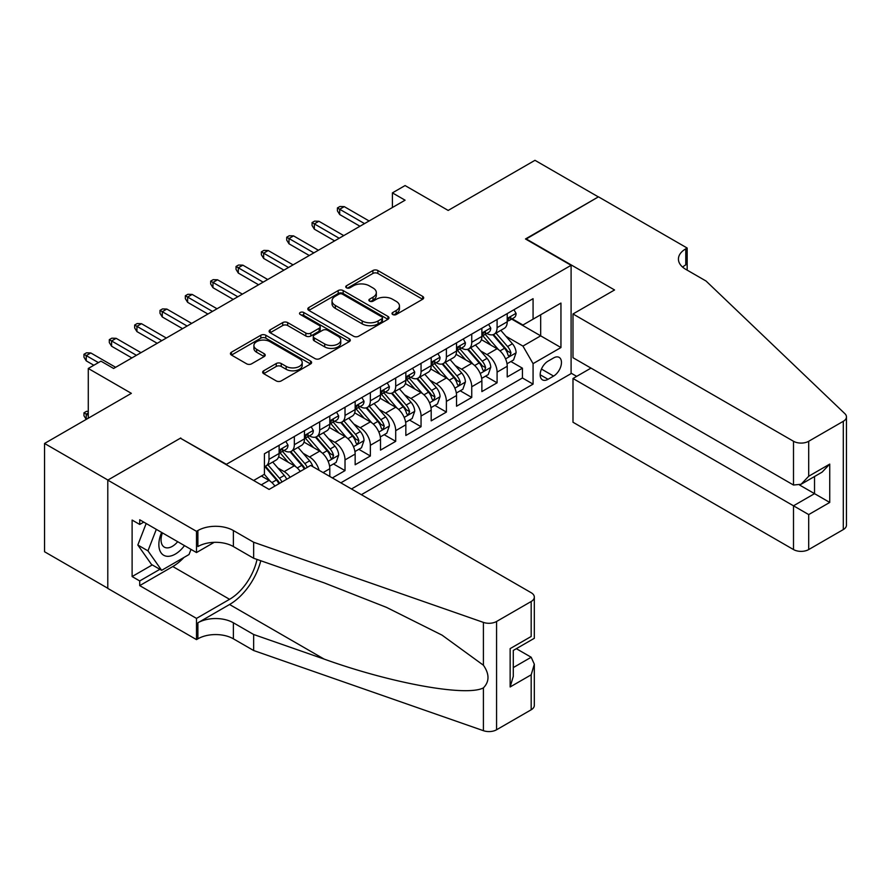 <?xml version="1.0" encoding="UTF-8"?>
<svg xmlns="http://www.w3.org/2000/svg" width="891" height="891" viewBox="0 0 891 891"><rect width="100%" height="100%" fill="white"/><g stroke="black" fill="none" stroke-linecap="round" stroke-linejoin="round"><path stroke-width="1.34" d="M392.731 314.523A2.461 1.426 0 0 0 396.217 314.523L422.657 299.253A3.519 2.027 0 0 0 423.682 297.817A3.519 2.027 0 0 0 422.657 296.38L377.873 270.53A3.519 2.027 0 0 0 372.895 270.53L346.465 285.788A2.461 1.426 0 0 0 345.741 286.802A2.461 1.426 0 0 0 346.465 287.804A2.461 1.426 0 0 0 349.951 287.804L353.371 285.833A11.26 6.504 0 0 1 369.286 285.833L373.017 287.982A11.26 6.504 0 0 1 376.314 292.582A11.26 6.504 0 0 1 373.017 297.171L369.598 299.153A2.461 1.426 0 0 0 368.874 300.156A2.461 1.426 0 0 0 369.598 301.158A2.461 1.426 0 0 0 373.084 301.158L376.503 299.187A11.26 6.504 0 0 1 392.43 299.187L396.161 301.336A11.26 6.504 0 0 1 399.458 305.936A11.26 6.504 0 0 1 396.161 310.536L392.731 312.507A2.461 1.426 0 0 0 392.018 313.509A2.461 1.426 0 0 0 392.731 314.523L392.731 312.507M263.68 370.79A3.519 2.027 0 0 0 262.656 372.226A3.519 2.027 0 0 0 263.68 373.663L276.243 380.914A3.519 2.027 0 0 0 281.222 380.914L310.58 363.962A3.519 2.027 0 0 0 311.605 362.526A3.519 2.027 0 0 0 310.58 361.089L265.796 335.239A3.519 2.027 0 0 0 260.818 335.239L231.46 352.19A3.519 2.027 0 0 0 230.435 353.627A3.519 2.027 0 0 0 231.46 355.064L246.64 363.818A3.519 2.027 0 0 0 251.618 363.818L264.181 356.567A3.519 2.027 0 0 0 265.206 355.13A3.519 2.027 0 0 0 264.181 353.694L256.653 349.35A9.411 5.435 0 0 1 253.902 345.508A9.411 5.435 0 0 1 259.704 340.485A9.411 5.435 0 0 1 269.962 341.665L299.443 358.683A9.411 5.435 0 0 1 302.205 362.526A9.411 5.435 0 0 1 296.391 367.549A9.411 5.435 0 0 1 286.134 366.368L281.222 363.528A3.519 2.027 0 0 0 276.243 363.528L263.68 370.79L263.68 373.663M180.784 438.417L226.403 464.311L571.098 265.306L525.478 238.966L598.34 196.9L534.979 160.313L448.173 210.432L405.082 185.562L392.408 192.879L405.082 200.197L113.614 368.473L100.939 361.156L88.276 368.473L88.276 418.224M180.784 437.982L107.911 480.049L44.55 443.462L131.356 393.343L88.276 368.473M353.616 336.241A3.519 2.027 0 0 0 358.594 336.241L387.953 319.29A3.519 2.027 0 0 0 388.977 317.853A3.519 2.027 0 0 0 387.953 316.416L343.169 290.566A3.519 2.027 0 0 0 338.19 290.566L308.832 307.518A3.519 2.027 0 0 0 307.807 308.954A3.519 2.027 0 0 0 308.832 310.391L353.616 336.241M301.236 315.046A2.461 1.426 0 0 1 303.731 315.403L303.731 312.474L349.261 338.758A3.519 2.027 0 0 1 350.297 340.195A3.519 2.027 0 0 1 349.261 341.632L319.902 358.572A3.519 2.027 0 0 1 314.935 358.572L270.151 332.722L270.151 329.848A3.519 2.027 0 0 0 269.115 331.285A3.519 2.027 0 0 0 270.151 332.722M270.151 329.848L282.714 322.598A3.519 2.027 0 0 1 287.693 322.598L305.847 333.078A3.519 2.027 0 0 0 310.825 333.078L319.156 328.267A3.519 2.027 0 0 0 320.192 326.83A3.519 2.027 0 0 0 319.156 325.393L300.256 314.478A2.461 1.426 0 0 1 299.532 313.476A2.461 1.426 0 0 1 301.047 312.162A2.461 1.426 0 0 1 303.731 312.474M107.789 588.26L44.55 551.752L44.55 443.462M332.343 477.921L345.017 470.615L333.479 463.955M328.512 438.695L334.882 442.37A14.334 8.275 60 0 1 345.017 459.923L355.153 454.076L355.153 464.757L370.366 455.98L358.828 449.32M353.861 424.06L360.22 427.736A14.334 8.275 60 0 1 370.366 445.3L380.502 439.441L380.502 450.122L395.704 441.346L384.177 434.685M379.21 409.426L385.569 413.101A14.334 8.275 60 0 1 395.704 430.665L405.839 424.807L405.839 435.487L421.053 426.711L409.515 420.051M404.547 394.791L410.918 398.466A14.334 8.275 60 0 1 421.053 416.03L431.188 410.172L431.188 420.853L446.391 412.076L434.864 405.416M429.896 380.167L436.256 383.832A14.334 8.275 60 0 1 446.391 401.395L456.537 395.548L456.537 406.229L471.74 397.442L460.213 390.793M455.245 365.533L461.605 369.208A14.334 8.275 60 0 1 471.74 386.761L481.875 380.914L481.875 391.595L497.089 382.807L497.089 372.126A14.334 8.275 -120 0 0 486.954 354.573L480.583 350.898M485.55 376.158L497.089 382.807M274.918 486.063A14.334 8.275 -120 0 0 268.982 480.416L261.375 476.028M300.267 471.428A14.334 8.275 -120 0 0 294.331 465.781L278.649 456.727M290.121 477.275A14.334 8.275 60 0 0 284.184 471.629L277.825 467.964M329.804 476.462L329.804 468.711A14.334 8.275 -120 0 0 319.669 451.147L303.998 442.103M319.078 470.27A14.334 8.275 60 0 0 309.533 457.005L303.174 453.33M355.153 454.076A14.334 8.275 -120 0 0 345.017 436.512L329.347 427.468M380.502 439.441A14.334 8.275 -120 0 0 370.366 421.877L354.685 412.834M405.839 424.807A14.334 8.275 -120 0 0 395.704 407.254L380.034 398.199M431.188 410.172A14.334 8.275 -120 0 0 421.053 392.619L405.372 383.564M456.537 395.548A14.334 8.275 -120 0 0 446.391 377.984L430.721 368.93M481.875 380.914A14.334 8.275 -120 0 0 471.74 363.35L456.069 354.306M553.601 357.937L548.032 361.156A11.115 6.415 120 0 0 540.77 370.946A11.115 6.415 120 0 0 542.474 379.856A11.115 6.415 120 0 0 548.032 379.299L553.601 376.08A11.115 6.415 120 0 0 560.862 366.29A11.115 6.415 120 0 0 559.158 357.391A11.115 6.415 120 0 0 553.601 357.937M361.367 494.683L571.098 373.596L571.098 265.306M351.477 488.97L533.074 384.132L533.074 363.639L522.939 346.087L505.932 336.263M253.645 480.483L264.415 474.268L264.415 453.775L533.074 298.674L533.074 319.156L560.951 303.063L560.951 347.546L533.074 363.639M284.051 450.49L284.184 450.556A14.334 8.275 60 0 0 291.357 451.269L301.492 445.422A14.334 8.275 -120 0 0 304.466 438.851L304.466 430.665M309.4 435.855L309.533 435.933A14.334 8.275 60 0 0 316.706 436.635L326.841 430.787A14.334 8.275 -120 0 0 329.804 424.227L329.804 416.03M334.749 421.22L334.882 421.298A14.334 8.275 60 0 0 342.044 422.011L352.19 416.153A14.334 8.275 -120 0 0 355.153 409.593L355.153 401.395M360.087 406.586L360.22 406.664A14.334 8.275 60 0 0 367.393 407.376L377.528 401.518A14.334 8.275 -120 0 0 380.502 394.958L380.502 386.761M385.435 391.951L385.569 392.029A14.334 8.275 60 0 0 392.742 392.742L402.877 386.883A14.334 8.275 -120 0 0 405.839 380.323L405.839 372.126M410.784 377.316L410.918 377.394A14.334 8.275 60 0 0 418.079 378.107L428.215 372.26A14.334 8.275 -120 0 0 431.188 365.689L431.188 357.491M436.122 362.693L436.256 362.76A14.334 8.275 60 0 0 443.428 363.472L453.564 357.625A14.334 8.275 -120 0 0 456.537 351.054L456.537 342.868M461.471 348.058L461.605 348.136A14.334 8.275 60 0 0 468.777 348.838L478.913 342.99A14.334 8.275 -120 0 0 481.875 336.43L481.875 328.233M340.83 482.833L522.427 377.984L522.427 368.183L507.224 376.96L507.224 366.279A14.334 8.275 -120 0 0 497.089 348.715L481.407 339.671M486.82 333.423L486.954 333.501A14.334 8.275 -120 0 0 494.115 334.214A14.334 8.275 -120 0 0 497.089 327.643L497.089 319.446M494.115 334.214L504.25 328.356A14.334 8.275 -120 0 0 507.224 321.796L507.224 313.599M268.982 451.147L268.982 459.344A14.334 8.275 60 0 1 266.008 465.904A14.334 8.275 60 0 1 264.415 466.483M266.008 465.904L276.154 460.057A14.334 8.275 -120 0 0 279.117 453.486L279.117 445.288M294.331 436.512L294.331 444.709A14.334 8.275 60 0 1 291.357 451.269M319.669 421.877L319.669 430.075A14.334 8.275 60 0 1 316.706 436.635M345.017 407.243L345.017 415.44A14.334 8.275 60 0 1 342.044 422.011M370.366 392.619L370.366 400.805A14.334 8.275 60 0 1 367.393 407.376M395.704 377.984L395.704 386.182A14.334 8.275 60 0 1 392.742 392.742M421.053 363.35L421.053 371.547A14.334 8.275 60 0 1 418.079 378.107M446.391 348.715L446.391 356.912A14.334 8.275 60 0 1 443.428 363.472M471.74 334.08L471.74 342.278A14.334 8.275 60 0 1 468.777 348.838M471.74 386.761L471.74 397.442M446.391 401.395L446.391 412.076M421.053 416.03L421.053 426.711M395.704 430.665L395.704 441.346M370.366 445.3L370.366 455.98M345.017 459.923L345.017 470.615M522.939 346.087L540.681 335.84L540.681 314.768L560.951 303.063M511.657 319.078L560.951 347.546M512.158 318.789L522.939 325.015L533.074 319.156M392.408 192.879L392.408 207.514M510.899 361.523L522.427 368.183M522.427 377.984L533.074 384.132M393.722 314.868L396.161 313.454A11.26 6.504 0 0 0 399.458 308.865L399.458 305.936M376.314 292.582L376.314 295.5A11.26 6.504 0 0 1 373.017 300.1L370.589 301.503M422.601 299.287L377.873 273.459A3.519 2.027 0 0 0 372.895 273.459L347.445 288.149M387.897 319.323L343.169 293.495A3.519 2.027 0 0 0 338.19 293.495L308.887 310.413M381.727 318.867A2.461 1.426 0 0 0 382.451 317.853A2.461 1.426 0 0 0 381.727 316.851L342.422 294.164A2.461 1.426 0 0 0 338.936 294.164L335.328 296.246A11.26 6.504 0 0 0 332.031 300.835A11.26 6.504 0 0 0 335.328 305.435L362.203 320.949A11.26 6.504 0 0 0 378.118 320.949L381.727 318.867L381.727 321.785A2.461 1.426 0 0 0 382.451 320.782L382.451 317.853M332.031 300.835L332.031 303.764A11.26 6.504 0 0 0 335.328 308.364L335.328 305.435M381.727 321.785L378.118 323.867A11.26 6.504 0 0 1 362.203 323.867L335.328 308.364M270.196 332.755L282.714 325.527L282.714 322.598M320.192 326.83L320.192 329.759A3.519 2.027 0 0 1 319.156 331.196L310.825 336.007A3.519 2.027 0 0 1 305.847 336.007L287.693 325.527A3.519 2.027 0 0 0 282.714 325.527M303.731 315.403L349.216 341.654M324.692 343.959A9.411 5.435 0 0 0 334.949 345.14A9.411 5.435 0 0 0 340.763 340.117A9.411 5.435 0 0 0 338.001 336.275L327.621 330.283A3.519 2.027 0 0 0 322.642 330.283L314.311 335.094A3.519 2.027 0 0 0 313.276 336.531A3.519 2.027 0 0 0 314.311 337.967L324.692 343.959L324.692 346.889A9.411 5.435 0 0 0 334.949 348.069A9.411 5.435 0 0 0 340.763 343.046L340.763 340.117M313.276 336.531L313.276 339.46A3.519 2.027 0 0 0 314.311 340.897L314.311 337.967M324.692 346.889L314.311 340.897M302.205 362.526L302.205 365.455A9.411 5.435 0 0 1 296.391 370.478A9.411 5.435 0 0 1 286.134 369.297L281.222 366.457A3.519 2.027 0 0 0 276.243 366.457L263.725 373.685M253.902 345.508L253.902 348.437A9.411 5.435 0 0 0 256.653 352.279L256.653 349.35M264.137 356.589L256.653 352.279M310.525 363.996L265.796 338.168A3.519 2.027 0 0 0 260.818 338.168L231.515 355.086M507.012 363.762L513.561 359.986L516.089 352.669A9.5 5.48 -120 0 0 512.392 343.748L500.82 330.338M498.492 349.64L485.261 334.325M490.963 345.185L483.278 336.286A22.765 13.142 -120 0 0 482.577 335.495M492.823 334.726L504.54 348.281A9.5 5.48 60 0 1 507.926 354.83L508.616 355.955L509.897 355.776L510.966 353.07A9.5 5.48 -120 0 0 507.58 346.532L495.997 333.123M493.514 334.504L506.099 349.072A4.834 2.796 60 0 1 507.324 350.965L510.966 353.07M513.94 309.723L516.089 313.454A9.5 5.48 60 0 1 514.129 317.653L509.318 320.437A9.5 5.48 -120 0 0 510.966 318.243L510.766 317.408M507.547 320.883L507.58 320.883A9.5 5.48 -120 0 0 509.318 320.437M509.741 317.541L510.966 318.243C510.365 316.817 509.351 317.396 507.926 320.003A9.5 5.48 60 0 1 507.224 321.35M364.53 223.608L339.694 209.262L339.694 214.531L337.411 210.877L337.411 207.948L339.694 209.262L344.26 206.634L369.097 220.968M339.694 214.531L359.964 226.236M337.411 207.948L339.95 206.489L344.26 206.634M161.627 532.417A23.3 13.454 120 0 0 167.096 556.296A23.3 13.454 120 0 0 184.47 545.615M162.407 532.874A15.949 9.211 120 0 0 164.356 547.152A15.949 9.211 120 0 0 166.695 547.865A15.949 9.211 120 0 0 177.688 541.695M191.008 549.391L189.015 554.536L161.65 570.329L151.515 564.482L137.827 545.014L146.18 523.496M161.65 570.329L147.962 550.861L156.315 529.354M137.827 545.014L147.962 550.861M590.989 368.106L572.991 378.497L572.991 422.245L793.502 549.558L793.502 505.798L814.53 493.659L814.53 476.518M572.991 378.497L808.705 514.586L808.705 549.558L843.298 529.577L843.298 421.298A10.748 6.204 0 0 0 846.45 416.91A10.748 6.204 0 0 0 844.902 413.691L706.062 281.044L685.78 269.338A25.093 14.49 180 0 1 678.43 259.092A25.093 14.49 180 0 1 685.78 248.845L687.173 248.043L598.462 196.833L525.857 239.189M525.857 238.755L614.556 289.965L572.991 313.966L793.502 441.268A10.748 6.204 0 0 0 808.705 441.268L843.298 421.298M687.173 248.043L687.173 269.26L686.415 269.695M571.098 373.151L576.666 376.37M572.991 313.966L572.991 357.714L793.502 485.027L793.502 441.268M846.45 416.91L846.45 525.189A10.748 6.204 180 0 1 843.298 529.577M808.705 549.558A10.748 6.204 180 0 1 793.502 549.558M682.617 267.1A25.093 14.49 180 0 1 685.78 264.872L685.78 248.845M799.583 485.027L829.744 502.435L808.705 514.586M808.705 441.268L808.705 476.24L801.098 484.27L793.502 485.027M808.705 476.24L829.744 464.1L822.137 472.119L801.098 484.27M310.669 465.414L531.181 592.715A10.748 6.204 -0 0 1 534.322 597.115A10.748 6.204 -0 0 1 531.181 601.503L496.577 621.472L496.577 729.762A10.748 6.204 180 0 1 483.412 730.687L253.645 650.519L233.375 638.814A25.093 14.49 -0 0 0 197.891 638.814L196.499 639.615L107.789 588.405L107.789 480.115L180.394 438.194L269.104 489.415L310.669 465.414M253.645 650.519L253.645 634.492L324.101 659.073C391.439 683.352 466.672 696.94 483.412 687.863C489.515 681.615 489.515 674.064 483.412 665.221L442.081 635.16L386.46 607.361L324.101 582.837L253.645 558.256L233.375 546.551A25.093 14.49 -0 0 0 197.891 546.551L197.891 530.535L196.499 531.337L107.789 480.115M253.645 558.256L253.645 542.24L233.375 530.535A25.093 14.49 -0 0 0 197.891 530.535M324.101 659.073L229.566 604.499L197.891 622.787A25.093 14.49 -0 0 1 233.375 622.787L253.645 634.492M531.181 709.782L531.181 674.81L534.322 664.207L534.322 705.394A10.748 6.204 180 0 1 531.181 709.782L496.577 729.762M483.412 665.221L483.412 622.397L253.645 542.24M183.969 557.443A40.329 23.277 -60 0 1 172.798 566.531L139.72 585.621L139.72 580.943L159.879 569.304M143.774 522.115L139.72 524.454L132.113 520.066L132.113 576.555L139.72 580.943M139.72 524.454L139.72 519.776L196.499 552.554L196.499 531.337M196.499 639.615L196.499 618.399L229.566 599.309A40.329 23.277 120 0 0 257.02 559.437M139.72 585.621L196.499 618.399M516.335 648.681L531.181 657.246L534.322 664.207M229.566 604.499A46.688 26.953 120 0 0 260.785 560.751M214.196 542.329L196.499 552.554M483.412 622.397A10.748 6.204 -0 0 0 496.577 621.472M132.113 576.555L152.272 564.916M531.181 674.81L510.142 686.961L513.294 676.358L513.294 650.441L534.322 638.29L534.322 597.115M510.142 686.961L510.142 648.615C514.241 650.987 514.241 650.987 510.142 648.615L531.181 636.475C535.279 638.836 535.279 638.836 531.181 636.475L531.181 601.503M481.663 378.397L488.212 374.621L490.752 367.304A9.5 5.48 -120 0 0 487.054 358.382L475.471 344.973M473.154 364.274L459.912 348.949M465.614 359.819L457.941 350.92A22.765 13.142 -120 0 0 457.228 350.13M467.485 349.361L479.191 362.915A9.5 5.48 60 0 1 482.577 369.464L483.267 370.589L484.559 370.411L485.617 367.705A9.5 5.48 -120 0 0 482.231 361.167L470.66 347.757M468.165 349.138L480.75 363.706A4.834 2.796 60 0 1 481.975 365.6L485.617 367.705M456.326 393.031L462.875 389.256L465.403 381.938A9.5 5.48 -120 0 0 461.705 373.017L450.122 359.608M447.805 378.909L434.574 363.584M440.277 374.443L432.592 365.555A22.765 13.142 -120 0 0 431.89 364.764M442.136 363.985L453.853 377.55A9.5 5.48 60 0 1 457.239 384.099L457.929 385.224L459.21 385.035L460.279 382.339A9.5 5.48 -120 0 0 456.894 375.79L445.311 362.392M442.827 363.773L455.412 378.341A4.834 2.796 60 0 1 456.626 380.234L460.279 382.339M430.977 407.666L437.526 403.879L440.054 396.562A9.5 5.48 -120 0 0 436.356 387.652L424.784 374.242M422.457 393.544L409.225 378.218M414.928 389.077L407.243 380.19A22.765 13.142 -120 0 0 406.541 379.399M416.788 378.619L428.504 392.185A9.5 5.48 60 0 1 431.89 398.723L432.58 399.859L433.861 399.669L434.931 396.974A9.5 5.48 -120 0 0 431.545 390.425L419.962 377.016M417.478 378.397L430.063 392.976A4.834 2.796 60 0 1 431.289 394.869L434.931 396.974M405.628 422.301L412.177 418.514L414.716 411.197A9.5 5.48 -120 0 0 411.018 402.275L399.435 388.877M397.119 408.178L383.876 392.853M389.579 403.712L381.905 394.824A22.765 13.142 -120 0 0 381.192 394.022M391.45 393.254L403.155 406.819A9.5 5.48 60 0 1 406.541 413.357L407.232 414.482L408.524 414.304L409.582 411.609A9.5 5.48 -120 0 0 406.196 405.06L394.624 391.65M392.129 393.031L404.714 407.61A4.834 2.796 60 0 1 405.94 409.504L409.582 411.609M488.591 324.357L490.752 328.088A9.5 5.48 60 0 1 488.78 332.287L483.969 335.072A9.5 5.48 -120 0 0 485.617 332.878L485.417 332.031M482.198 335.517L482.231 335.517A9.5 5.48 -120 0 0 483.969 335.072M484.392 332.176L485.617 332.878C485.027 331.452 484.013 332.031 482.577 334.637A9.5 5.48 60 0 1 481.875 335.985M339.181 238.242L314.345 223.897L314.345 229.165L312.073 225.512L312.073 222.583L314.345 223.897L318.911 221.269L343.748 235.603M314.345 229.165L334.626 240.871M312.073 222.583L314.601 221.124L318.911 221.269M463.253 338.981L465.403 342.712A9.5 5.48 60 0 1 463.443 346.922L458.62 349.695A9.5 5.48 -120 0 0 460.279 347.512L460.079 346.666M456.849 350.141L456.894 350.141A9.5 5.48 -120 0 0 458.62 349.695M459.054 346.799L460.279 347.512C459.678 346.076 458.665 346.666 457.239 349.272A9.5 5.48 60 0 1 456.537 350.62M313.844 252.877L289.007 238.532L289.007 243.8L286.724 240.147L286.724 237.218L289.007 238.532L293.562 235.892L318.399 250.237M289.007 243.8L309.277 255.505M286.724 237.218L289.252 235.747L293.562 235.892M437.904 353.616L440.054 357.347A9.5 5.48 60 0 1 438.094 361.557L433.282 364.33A9.5 5.48 -120 0 0 434.931 362.147L434.73 361.3M431.511 364.775L431.545 364.775A9.5 5.48 -120 0 0 433.282 364.33M433.705 361.434L434.931 362.147C434.329 360.71 433.316 361.3 431.89 363.896A9.5 5.48 60 0 1 431.188 365.254M288.495 267.5L263.658 253.167L263.658 258.435L261.375 254.77L261.375 251.852L263.658 253.167L268.224 250.527L293.061 264.872M263.658 258.435L283.939 270.14M261.375 251.852L263.914 250.382L268.224 250.527M412.555 368.25L414.716 371.981A9.5 5.48 60 0 1 412.745 376.18L407.933 378.965A9.5 5.48 -120 0 0 409.582 376.782L409.381 375.935M406.162 379.41L406.196 379.41A9.5 5.48 -120 0 0 407.933 378.965M408.356 376.069L409.582 376.782C408.991 375.345 407.978 375.935 406.541 378.53A9.5 5.48 60 0 1 405.839 379.889M263.146 282.135L238.309 267.801L238.309 273.069L236.037 269.405L236.037 266.476L238.309 267.801L242.875 265.162L267.712 279.507M238.309 273.069L258.59 284.775M236.037 266.476L238.565 265.017L242.875 265.162M380.29 436.935L386.839 433.149L389.367 425.831A9.5 5.48 -120 0 0 385.669 416.91L374.086 403.512M371.77 422.813L358.538 407.488M364.241 418.347L356.556 409.448A22.765 13.142 -120 0 0 355.854 408.657M366.101 407.889L377.817 421.454A9.5 5.48 60 0 1 381.203 427.992L381.894 429.117L383.175 428.939L384.244 426.232A9.5 5.48 -120 0 0 380.858 419.694L369.275 406.285M366.791 407.666L379.377 422.234A4.834 2.796 60 0 1 380.591 424.127L384.244 426.232M387.217 382.885L389.367 386.616A9.5 5.48 60 0 1 387.407 390.815L382.584 393.599A9.5 5.48 -120 0 0 384.244 391.405L384.043 390.57M380.813 394.045L380.858 394.045A9.5 5.48 -120 0 0 382.584 393.599M383.019 390.704L384.244 391.405C383.642 389.98 382.629 390.57 381.203 393.165A9.5 5.48 60 0 1 380.502 394.513M237.808 296.77L212.971 282.425L212.971 287.693L210.688 284.04L210.688 281.111L212.971 282.425L217.527 279.796L242.363 294.141M212.971 287.693L233.242 299.409M210.688 281.111L213.216 279.651L217.527 279.796M354.941 451.559L361.49 447.783L364.018 440.466A9.5 5.48 -120 0 0 360.32 431.545L348.749 418.135M346.421 437.436L333.189 422.122M338.892 432.981L331.207 424.083A22.765 13.142 -120 0 0 330.505 423.292M340.752 422.523L352.468 436.078A9.5 5.48 60 0 1 355.854 442.627L356.545 443.751L357.826 443.573L358.895 440.867A9.5 5.48 -120 0 0 355.509 434.329L343.926 420.92M341.442 422.301L354.028 436.868A4.834 2.796 60 0 1 355.253 438.762L358.895 440.867M361.869 397.52L364.018 401.251A9.5 5.48 60 0 1 362.058 405.45L357.246 408.234A9.5 5.48 -120 0 0 358.895 406.04L358.694 405.205M355.476 408.679L355.509 408.679A9.5 5.48 -120 0 0 357.246 408.234M357.67 405.338L358.895 406.04C358.293 404.614 357.28 405.193 355.854 407.8A9.5 5.48 60 0 1 355.153 409.147M212.459 311.405L187.622 297.059L187.622 302.327L185.339 298.674L185.339 295.745L187.622 297.059L192.189 294.431L217.025 308.765M187.622 302.327L207.904 314.033M185.339 295.745L187.878 294.286L192.189 294.431M329.592 466.193L336.141 462.418L338.68 455.101A9.5 5.48 -120 0 0 334.983 446.179L323.4 432.77M321.083 452.071L307.84 436.746M313.543 447.616L305.869 438.717A22.765 13.142 -120 0 0 305.156 437.926M315.414 437.158L327.12 450.712A9.5 5.48 60 0 1 330.505 457.261L331.196 458.386L332.488 458.208L333.546 455.501A9.5 5.48 -120 0 0 330.16 448.964L318.588 435.554M316.093 436.935L328.69 451.503A4.834 2.796 60 0 1 329.904 453.396L333.546 455.501M336.531 412.154L338.68 415.885A9.5 5.48 60 0 1 336.709 420.084L331.897 422.869A9.5 5.48 -120 0 0 333.546 420.675L333.345 419.828M330.127 423.314L330.16 423.314A9.5 5.48 -120 0 0 331.897 422.869M332.321 419.973L333.546 420.675C332.956 419.249 331.942 419.828 330.505 422.434A9.5 5.48 60 0 1 329.804 423.782M187.121 326.039L162.273 311.694L162.273 316.962L160.001 313.309L160.001 310.38L162.273 311.694L166.84 309.066L191.676 323.4M162.273 316.962L182.555 328.668M160.001 310.38L162.53 308.921L166.84 309.066M312.841 466.661A9.5 5.48 -120 0 0 309.634 460.814L298.051 447.405M295.734 466.706L282.503 451.381M288.205 462.24L280.52 453.352A22.765 13.142 -120 0 0 279.819 452.561M307.25 467.385A9.5 5.48 -120 0 0 304.822 463.587L293.239 450.189M290.756 451.57L303.341 466.138A4.834 2.796 60 0 1 304.555 468.031L305.346 468.488M290.065 451.793L301.782 465.347A9.5 5.48 60 0 1 304.21 469.145M311.182 426.778L313.331 430.509A9.5 5.48 60 0 1 311.371 434.719L306.549 437.492A9.5 5.48 -120 0 0 308.208 435.309L308.008 434.463M304.778 437.938L304.822 437.938A9.5 5.48 -120 0 0 306.549 437.492M306.983 434.596L308.208 435.309C307.607 433.884 306.593 434.463 305.168 437.069A9.5 5.48 60 0 1 304.466 438.417M161.772 340.674L136.936 326.329L136.936 331.597L134.652 327.944L134.652 325.015L136.936 326.329L141.491 323.7L166.327 338.034M136.936 331.597L157.206 343.302M134.652 325.015L137.192 323.544L141.491 323.7M286.724 479.247A9.5 5.48 -120 0 0 284.285 475.449L272.713 462.039M270.385 481.34L264.326 474.324M262.856 476.874L261.876 475.738M281.901 482.02A9.5 5.48 -120 0 0 279.473 478.222L267.89 464.812M265.407 466.193L277.992 480.772A4.834 2.796 60 0 1 279.217 482.666L280.008 483.122M264.716 466.416L276.433 479.982A9.5 5.48 60 0 1 278.861 483.78M285.833 441.413L287.993 445.144A9.5 5.48 60 0 1 286.022 449.354L281.211 452.127A9.5 5.48 -120 0 0 282.859 449.944L282.659 449.097M279.44 452.572L279.473 452.572A9.5 5.48 -120 0 0 281.211 452.127M281.634 449.231L282.859 449.944C282.258 448.507 281.244 449.097 279.819 451.692A9.5 5.48 60 0 1 279.117 453.051M136.423 355.297L111.587 340.963L111.587 346.231L109.303 342.567L109.303 339.649L111.587 340.963L116.153 338.324L140.99 352.669M111.587 346.231L131.868 357.937M109.303 339.649L111.843 338.179L116.153 338.324M88.276 412.956L86.238 414.126L88.276 415.295M83.966 412.811L86.238 414.126L86.238 419.394L83.966 415.741L83.966 412.811L86.494 411.341L88.276 411.408M98.411 362.615L86.238 355.598L86.238 360.866L83.966 357.202L83.966 354.273L86.238 355.598L90.804 352.959L115.641 367.304M86.238 360.866L93.845 365.254M83.966 354.273L86.494 352.814L90.804 352.959M261.252 484.871L268.982 480.416M284.184 471.629L294.331 465.781M309.533 457.005L319.669 451.147M334.882 442.37L345.017 436.512M360.22 427.736L370.366 421.877M385.569 413.101L395.704 407.254M410.918 398.466L421.053 392.619M436.256 383.832L446.391 377.984M461.605 369.208L471.74 363.35M486.954 354.573L497.089 348.715M497.089 327.643L507.224 321.796M268.982 459.344L279.117 453.486M294.331 444.709L304.466 438.851M319.669 430.075L329.804 424.227M345.017 415.44L355.153 409.593M370.366 400.805L380.502 394.958M395.704 386.182L405.839 380.323M421.053 371.547L431.188 365.689M446.391 356.912L456.537 351.054M471.74 342.278L481.875 336.43M497.089 372.126L507.224 366.279M323.099 472.586L329.804 468.711M541.45 369.063L553.601 376.08M540.169 374.766L548.032 379.299M396.161 313.454L396.161 310.536M369.598 301.158L369.598 299.153M373.017 300.1L373.017 297.171M346.465 287.804L346.465 285.788M372.895 273.459L372.895 270.53M377.873 273.459L377.873 270.53M422.657 299.253L422.657 296.38M308.832 310.391L308.832 307.518M338.19 293.495L338.19 290.566M343.169 293.495L343.169 290.566M387.953 319.29L387.953 316.416M362.203 323.867L362.203 320.949M378.118 323.867L378.118 320.949M287.693 325.527L287.693 322.598M305.847 336.007L305.847 333.078M310.825 336.007L310.825 333.078M319.156 331.196L319.156 328.267M349.261 341.632L349.261 338.758M276.243 366.457L276.243 363.528M281.222 366.457L281.222 363.528M286.134 369.297L286.134 366.368M264.181 356.567L264.181 353.694M231.46 355.064L231.46 352.19M260.818 338.168L260.818 335.239M265.796 338.168L265.796 335.239M310.58 363.962L310.58 361.089M505.565 358.895L516.034 352.847M507.58 346.532L512.392 343.748M500.007 350.898L504.54 348.281M516.034 313.342L507.224 318.432M829.744 464.1L829.744 502.435M233.375 546.551L233.375 530.535M233.375 622.787L233.375 638.814M483.412 730.687L483.412 687.863M197.891 622.787L197.891 638.814M172.798 566.531L229.566 599.309M513.294 667.582L531.181 657.246M480.216 373.529L490.685 367.482M482.231 361.167L487.054 358.382M474.658 365.533L479.191 362.915M454.878 388.164L465.347 382.116M456.894 375.79L461.705 373.017M449.32 380.167L453.853 377.55M429.529 402.799L439.998 396.751M431.545 390.425L436.356 387.652M423.971 394.802L428.504 392.185M404.18 417.422L414.649 411.386M406.196 405.06L411.018 402.275M398.633 409.437L403.155 406.819M490.685 327.977L481.875 333.056M465.347 342.612L456.537 347.69M439.998 357.235L431.188 362.325M414.649 371.87L405.839 376.96M378.842 432.057L389.311 426.021M380.858 419.694L385.669 416.91M373.284 424.06L377.817 421.454M389.311 386.505L380.502 391.595M353.493 446.692L363.962 440.644M355.509 434.329L360.32 431.545M347.935 438.695L352.468 436.078M363.962 401.139L355.153 406.229M328.144 461.326L338.613 455.279M330.16 448.964L334.983 446.179M322.598 453.33L327.12 450.712M338.613 415.774L329.804 420.853M304.822 463.587L309.634 460.814M297.249 467.964L301.782 465.347M313.276 430.409L304.466 435.487M279.473 478.222L284.285 475.449M271.9 482.599L276.433 479.982M287.927 445.043L279.117 450.122"/></g></svg>
